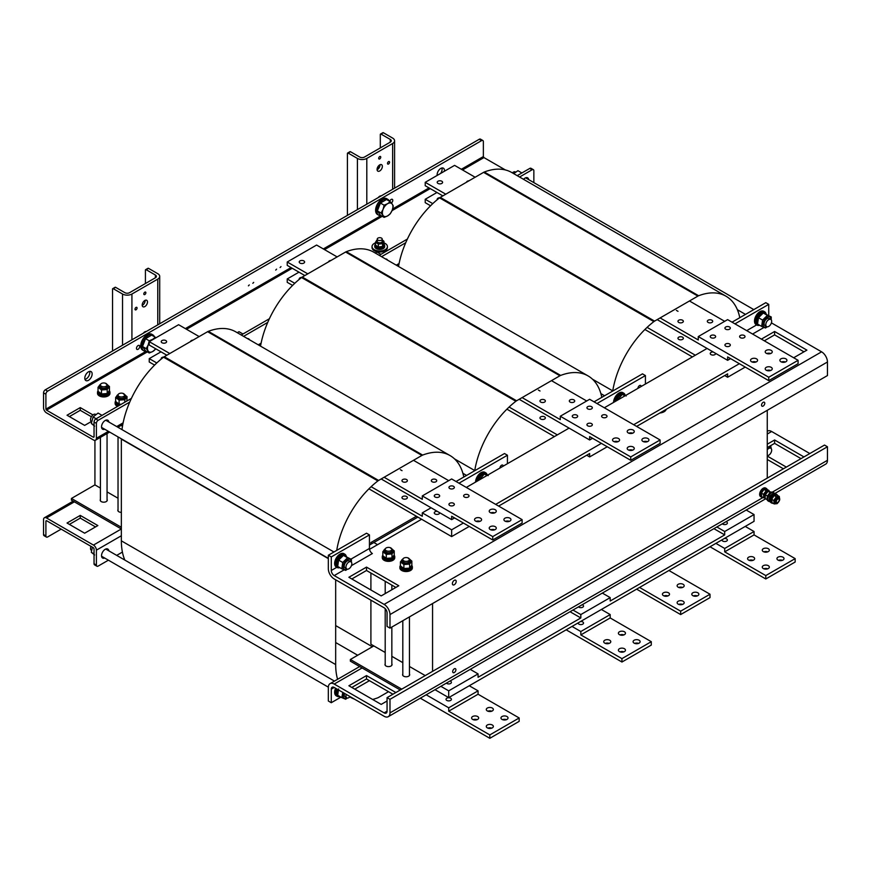 <?xml version="1.0" encoding="UTF-8"?>
<svg xmlns="http://www.w3.org/2000/svg" width="871" height="871" viewBox="0 0 871 871"><rect width="100%" height="100%" fill="white"/><g stroke="black" fill="none" stroke-linecap="round" stroke-linejoin="round"><path stroke-width="1.31" d="M425.222 675.591L409.457 666.489L425.222 675.591M402.816 662.657L391.841 656.32L402.816 662.657M401.738 689.146L350.36 659.489L373.844 645.923L385.2 652.488L370.904 644.235L370.904 600.163M118.031 498.234L107.057 491.897L118.031 498.234M121.352 527.271L71.444 498.452L94.928 484.897L100.415 488.065L94.928 484.897L94.928 440.367M370.904 544.223L370.904 542.524L372.374 543.373M767.264 410.306L767.264 478.114M432.56 603.549L432.56 671.356M377.568 544.68L373.844 542.524L417.884 517.102L369.446 545.072M302.27 277.043A6.228 3.593 120 0 0 301.54 277.533L515.872 401.27A6.228 3.593 -60 0 1 516.601 400.78L302.27 277.043L345.591 252.024L559.922 375.771L516.601 400.78M515.872 401.27A71.476 41.275 120 0 0 474.749 470.558M601.796 397.361A71.476 41.275 120 0 0 588.045 375.891A71.476 41.275 120 0 0 560.652 375.423L346.32 251.675A6.228 3.593 120 0 0 345.591 252.024M559.922 375.771A6.228 3.593 -60 0 1 560.652 375.423M346.32 251.675A71.476 41.275 -60 0 1 373.724 252.155L588.045 375.891M260.538 346.146A71.476 41.275 -60 0 1 301.54 277.533M440.258 197.379A6.228 3.593 120 0 0 439.539 197.859L653.86 321.606A6.228 3.593 -60 0 1 654.589 321.116L440.258 197.379L483.59 172.36L697.911 296.096L654.589 321.116M653.86 321.606A71.476 41.275 120 0 0 612.738 390.883M739.784 317.697A71.476 41.275 120 0 0 726.033 296.227A71.476 41.275 120 0 0 698.64 295.748L484.309 172.012A6.228 3.593 120 0 0 483.59 172.36M697.911 296.096A6.228 3.593 -60 0 1 698.64 295.748M484.309 172.012A71.476 41.275 -60 0 1 511.713 172.491L726.033 296.227M398.526 266.482A71.476 41.275 -60 0 1 439.539 197.859M164.281 356.707A6.228 3.593 120 0 0 163.552 357.197L377.883 480.934A6.228 3.593 -60 0 1 378.602 480.444L164.281 356.707L207.603 331.699L421.934 455.435L378.602 480.444M377.883 480.934A71.476 41.275 120 0 0 336.729 550.396M335.673 579.814L335.673 664.573A71.476 41.275 120 0 0 337.578 679.315M350.48 697.29L349.826 696.909A71.476 41.275 120 0 0 350.48 697.29A71.476 41.275 120 0 0 354.377 699.097M372.614 699.457A71.476 41.275 120 0 0 377.883 697.769A6.228 3.593 -60 0 0 378.602 697.421L388.52 691.694M463.808 477.025A71.476 41.275 120 0 0 450.057 455.566A71.476 41.275 120 0 0 422.653 455.087L208.332 331.35A6.228 3.593 120 0 0 207.603 331.699M421.934 455.435A6.228 3.593 -60 0 1 422.653 455.087M370.904 542.524L416.414 516.253M370.904 589.983L370.904 573.042M208.332 331.35A71.476 41.275 -60 0 1 235.725 331.818L450.057 455.566M124.825 560.075A71.476 41.275 -60 0 1 121.352 540.837L121.352 439.126A71.476 41.275 -60 0 1 121.352 438.832M121.984 429.61A71.476 41.275 -60 0 1 163.552 357.197M662.657 411.373A7.687 4.431 -0 0 0 665.172 409.925M666.217 409.326A7.687 4.431 180 0 1 659.859 412.996M771.662 321.301A4.148 2.395 120 0 0 770.802 319.417A4.148 2.395 120 0 0 766.654 321.813A4.148 2.395 120 0 0 766.654 326.614A4.148 2.395 120 0 0 769.866 325.493A4.148 2.395 120 0 0 771.662 321.301M512.366 172.872A4.148 2.395 -60 0 1 515.382 171.946L515.534 172.033M759.283 325.34A7.687 4.431 -60 0 1 756.964 325.09A7.687 4.431 -60 0 1 756.932 316.282A7.687 4.431 -60 0 1 764.575 311.742A7.687 4.431 -60 0 1 764.64 311.785A7.687 4.431 -60 0 1 766.023 313.669M756.964 325.09L756.082 324.578A7.687 4.431 -60 0 1 756.05 315.77A7.687 4.431 -60 0 1 763.693 311.241A7.687 4.431 -60 0 1 763.769 311.274L764.64 311.785M760.96 312.929L762.441 312.939L762.441 313.549M762.06 313.114L760.579 312.885A6.979 4.028 -60 0 0 756.202 319.036A6.979 4.028 -60 0 0 757.313 324.48L758.26 325.025A6.979 4.028 -60 0 1 757.247 319.232A6.979 4.028 -60 0 1 762.06 313.114L762.06 313.81M760.949 312.656A6.979 4.028 -60 0 1 764.292 312.395L765.228 312.939A6.979 4.028 -60 0 1 766.328 314.246M762.441 312.939A6.979 4.028 -60 0 1 765.228 312.939M759.795 325.34A6.979 4.028 -60 0 1 758.26 325.025M521.881 172.97L517.929 170.683L513.705 173.634M769.115 318.448A4.148 2.395 120 0 0 766.055 319.396A4.148 2.395 120 0 0 764.967 325.634L766.654 326.614M771.096 319.635A5.749 3.321 120 0 0 766.328 317.817A5.749 3.321 120 0 0 763.192 325.798A5.749 3.321 120 0 0 766.992 326.745M767.242 326.799L765.5 328.008L761.635 326.407L762.582 320.093L767.384 315.378L771.238 316.979L771.227 319.799M771.238 316.979L763.279 313.005L758.478 317.719L757.53 324.034L761.635 326.407M762.582 320.093L758.478 317.719M767.384 315.378L763.279 313.005M626.205 395.967L622.351 394.367L617.049 400.42M618.454 399.604L617.55 399.081M624.943 395.859L622.351 394.367M380.954 254.332L377.001 252.046L375.205 253.015M620.032 394.291L621.513 394.302L621.513 394.911M621.143 395.173L621.132 394.476L619.651 394.247A6.979 4.028 -60 0 0 615.024 401.585M620.032 394.019A6.979 4.028 -60 0 1 623.364 393.757L624.3 394.302A6.979 4.028 -60 0 1 625.4 395.597M621.513 394.302A6.979 4.028 -60 0 1 624.3 394.302M616.233 400.889A6.979 4.028 -60 0 1 621.132 394.476M614.523 401.879A7.687 4.431 -60 0 1 618.17 394.835A7.687 4.431 -60 0 1 623.647 393.115A7.687 4.431 -60 0 1 623.723 393.148A7.687 4.431 -60 0 1 625.095 395.031M613.565 402.424A7.687 4.431 -60 0 1 616.875 394.748A7.687 4.431 -60 0 1 622.765 392.603A7.687 4.431 -60 0 1 622.841 392.636L623.723 393.148M408.14 561.011A3.321 1.916 0 0 0 409.457 559.476A3.321 1.916 0 0 0 406.136 557.56A3.321 1.916 0 0 0 402.816 559.476A3.321 1.916 0 0 0 404.656 561.196A3.321 1.916 0 0 0 408.14 561.011M409.359 568.197L410.328 569.155A5.683 3.288 180 0 0 411.831 566.934L411.831 565.987A5.683 3.288 180 0 0 411.711 565.333A6.228 3.593 180 0 1 412.364 566.934A6.228 3.593 180 0 1 408.521 570.255A6.228 3.593 180 0 1 401.738 569.482A6.228 3.593 180 0 1 399.909 566.934A6.228 3.593 180 0 1 400.431 565.497M412.364 566.934L412.364 567.946A6.228 3.593 180 0 1 408.521 571.278A6.228 3.593 180 0 1 401.738 570.494A6.228 3.593 180 0 1 399.909 567.946L399.909 566.934M409.468 568.643A5.683 3.288 180 0 1 403.556 568.905A5.683 3.288 180 0 1 400.453 565.987L400.453 566.934A5.683 3.288 180 0 0 403.861 569.939A5.683 3.288 180 0 0 409.991 569.351L408.913 568.328M410.328 569.155L409.501 568.687M411.831 565.987A5.683 3.288 180 0 1 409.838 568.48M402.816 559.476L402.816 560.978A3.321 1.916 -0 0 0 403.491 562.122A3.321 1.916 -0 0 0 407.203 562.786A3.321 1.916 -0 0 0 409.457 560.968L409.457 559.476M402.914 559.019A4.671 2.7 -0 0 0 402.576 562.71A4.671 2.7 -0 0 0 408.956 563.123A4.671 2.7 -0 0 0 409.37 559.019M408.39 558.42L411.852 561.066L409.61 564.125L403.894 564.539L400.431 561.882L403.099 558.703M400.431 561.882L400.431 565.878L403.894 568.534L409.61 568.132L411.852 565.072L411.852 561.066M409.61 564.125L409.61 568.132M403.894 564.539L403.894 568.534M390.524 550.842A3.321 1.916 0 0 0 391.841 549.307A3.321 1.916 0 0 0 388.52 547.391A3.321 1.916 0 0 0 385.2 549.307A3.321 1.916 0 0 0 387.04 551.016A3.321 1.916 0 0 0 390.524 550.842M391.743 558.028L392.712 558.986A5.683 3.288 180 0 0 394.215 556.765L394.215 555.818A5.683 3.288 180 0 0 394.095 555.165A6.228 3.593 180 0 1 394.748 556.765A6.228 3.593 180 0 1 390.905 560.086A6.228 3.593 180 0 1 384.122 559.302A6.228 3.593 180 0 1 382.293 556.765A6.228 3.593 180 0 1 382.815 555.328M394.748 556.765L394.748 557.778A6.228 3.593 180 0 1 390.905 561.098A6.228 3.593 180 0 1 384.122 560.325A6.228 3.593 180 0 1 382.293 557.778L382.293 556.765M391.852 558.474A5.683 3.288 180 0 1 385.94 558.736A5.683 3.288 180 0 1 382.837 555.818L382.837 556.765A5.683 3.288 180 0 0 386.245 559.77A5.683 3.288 180 0 0 392.375 559.182L391.297 558.159M392.712 558.986L391.885 558.518M394.215 555.818A5.683 3.288 180 0 1 392.222 558.311M385.2 549.307L385.2 550.799A3.321 1.916 -0 0 0 385.875 551.953A3.321 1.916 -0 0 0 389.587 552.617A3.321 1.916 -0 0 0 391.841 550.788L391.841 549.307M385.298 548.85A4.671 2.7 -0 0 0 384.96 552.541A4.671 2.7 -0 0 0 391.34 552.954A4.671 2.7 -0 0 0 391.754 548.85M390.774 548.251L394.236 550.897L391.994 553.956L386.278 554.37L382.815 551.713L385.483 548.534M382.815 551.713L382.815 555.709L386.278 558.365L391.994 557.952L394.236 554.892L394.236 550.897M391.994 553.956L391.994 557.952M386.278 554.37L386.278 558.365M123.344 396.588A3.321 1.916 0 0 0 124.673 395.053A3.321 1.916 0 0 0 121.352 393.137A3.321 1.916 0 0 0 118.031 395.053A3.321 1.916 0 0 0 119.871 396.773A3.321 1.916 0 0 0 123.344 396.588M118.674 405.755A6.228 3.593 180 0 1 116.954 405.059A6.228 3.593 180 0 1 115.124 402.511A6.228 3.593 180 0 1 115.647 401.074M117.574 406.387A6.228 3.593 180 0 1 116.954 406.071A6.228 3.593 180 0 1 115.124 403.534L115.124 402.511M119.077 405.527A5.683 3.288 180 0 1 115.669 402.511L115.669 401.564A5.683 3.288 180 0 1 115.669 401.487M120.34 404.797A5.683 3.288 180 0 1 115.669 401.564M118.031 396.545A3.321 1.916 -0 0 0 118.706 397.699A3.321 1.916 -0 0 0 122.408 398.363A3.321 1.916 -0 0 0 124.673 396.545M118.129 394.596A4.671 2.7 -0 0 0 117.792 398.297A4.671 2.7 -0 0 0 124.161 398.7A4.671 2.7 -0 0 0 124.575 394.596M123.595 393.997L127.068 396.653L124.814 399.713L119.109 400.116L115.647 397.459L118.314 394.28M115.647 397.459L115.647 401.466L119.109 404.111L121.2 404.296M126.861 401.03L127.068 396.653M124.814 399.713L124.814 402.206M119.109 400.116L119.109 404.111M105.729 386.419A3.321 1.916 0 0 0 107.057 384.884A3.321 1.916 0 0 0 103.736 382.968A3.321 1.916 0 0 0 100.415 384.884A3.321 1.916 0 0 0 102.255 386.604A3.321 1.916 0 0 0 105.729 386.419M106.959 393.605L107.917 394.574A5.683 3.288 180 0 0 109.43 392.342L109.43 391.395A5.683 3.288 180 0 0 109.311 390.741A6.228 3.593 180 0 1 109.964 392.342A6.228 3.593 180 0 1 106.12 395.663A6.228 3.593 180 0 1 99.338 394.89A6.228 3.593 180 0 1 97.508 392.342A6.228 3.593 180 0 1 98.031 390.905M109.964 392.342L109.964 393.365A6.228 3.593 180 0 1 106.12 396.686A6.228 3.593 180 0 1 99.338 395.902A6.228 3.593 180 0 1 97.508 393.365L97.508 392.342M107.917 394.574L107.1 394.095A5.683 3.288 180 0 1 101.145 394.323A5.683 3.288 180 0 1 98.053 391.395L98.053 392.342A5.683 3.288 180 0 0 101.45 395.347A5.683 3.288 180 0 0 107.59 394.759L106.512 393.736M98.053 391.395A5.683 3.288 180 0 1 98.053 391.319L101.493 393.942L107.198 393.54L109.452 390.48L109.452 386.484L107.198 389.533L101.493 389.947L98.031 387.29L100.698 384.111M109.43 391.395A5.683 3.288 180 0 1 107.438 393.888M100.415 384.884L100.415 386.386A3.321 1.916 -0 0 0 101.09 387.53A3.321 1.916 -0 0 0 104.792 388.194A3.321 1.916 -0 0 0 107.057 386.376L107.057 384.884M100.513 384.427A4.671 2.7 -0 0 0 100.176 388.118A4.671 2.7 -0 0 0 106.556 388.531A4.671 2.7 -0 0 0 106.959 384.427M105.979 383.828L109.452 386.484M107.198 389.533L107.198 393.54M101.493 389.947L101.493 393.942M98.031 387.29L98.031 391.286M378.406 237.892A2.493 1.437 0 0 0 377.23 239.111A2.493 1.437 0 0 0 379.712 240.548A2.493 1.437 0 0 0 382.206 239.111A2.493 1.437 0 0 0 380.932 237.848A2.493 1.437 0 0 0 378.406 237.892M375.488 242.867A7.687 4.431 -0 0 0 372.842 244.588A7.687 4.431 -0 0 0 372.037 246.569A7.687 4.431 -0 0 0 379.712 251A7.687 4.431 -0 0 0 387.399 246.569A7.687 4.431 -0 0 0 383.948 242.867M387.399 246.569L387.399 247.582A7.687 4.431 180 0 1 379.712 252.024A7.687 4.431 180 0 1 372.037 247.582L372.037 246.569M383.915 244.174A4.986 2.874 180 0 1 384.699 245.72A4.986 2.874 180 0 1 381.629 248.377A4.986 2.874 180 0 1 376.196 247.756A4.986 2.874 180 0 1 374.737 245.72A4.986 2.874 180 0 1 375.488 244.196M384.699 245.72L384.699 246.569A4.986 2.874 180 0 1 381.629 249.226A4.986 2.874 180 0 1 376.196 248.605A4.986 2.874 180 0 1 374.737 246.569L374.737 245.72M375.379 245.361A4.377 2.526 180 0 0 375.336 245.72A4.377 2.526 180 0 0 377.96 248.039A4.377 2.526 180 0 0 382.685 247.582L381.738 246.733M384.057 245.361A4.377 2.526 180 0 1 384.1 245.72A4.377 2.526 180 0 1 382.935 247.44M382.293 247.048A4.377 2.526 180 0 1 377.731 247.266A4.377 2.526 180 0 1 375.336 245.012A4.377 2.526 180 0 1 375.488 244.348M383.893 244.239A4.377 2.526 180 0 1 384.1 245.012A4.377 2.526 180 0 1 382.576 246.929M377.23 241.332A2.493 1.437 -0 0 0 379.712 242.791A2.493 1.437 -0 0 0 382.206 241.332M377.23 239.971A3.451 1.992 -0 0 0 376.337 241.735A3.451 1.992 -0 0 0 381.313 243.107A3.451 1.992 -0 0 0 382.206 239.971M382.206 239.863L383.948 241.267L382.565 243.63L378.341 244.12L375.488 242.247L377.23 239.765M375.488 242.247L375.488 245.089L378.341 246.961L382.565 246.471L383.948 244.109L383.948 241.267M378.341 244.12L378.341 246.961M382.565 243.63L382.565 246.471M779.186 499.78A2.493 1.437 120 0 0 779.197 499.584A2.493 1.437 120 0 0 778.837 498.56A2.493 1.437 120 0 0 778.685 498.441A2.493 1.437 120 0 0 776.192 499.878A2.493 1.437 120 0 0 776.192 502.752A2.493 1.437 120 0 0 777.433 502.632A2.493 1.437 120 0 0 777.596 502.523M778.903 499.105A2.047 1.176 -60 0 1 779.197 499.943A2.047 1.176 -60 0 1 777.749 502.447A2.047 1.176 -60 0 1 776.453 500.792A2.047 1.176 -60 0 1 778.903 499.105M762.724 497.287A4.986 2.874 -60 0 1 761.396 497.091A4.986 2.874 -60 0 1 761.396 491.342A4.986 2.874 -60 0 1 766.382 488.457A4.986 2.874 -60 0 1 766.676 488.685A4.986 2.874 -60 0 1 767.209 489.524M761.396 497.091L760.666 496.666A4.986 2.874 -60 0 1 760.666 490.917A4.986 2.874 -60 0 1 765.642 488.043L766.382 488.457M769.387 498.19A2.7 1.557 -60 0 1 771.325 494.826M774.624 493.813A4.986 2.874 120 0 0 774.471 493.465A4.986 2.874 120 0 0 773.786 492.736L773.045 492.311A4.986 2.874 120 0 0 768.07 495.196A4.986 2.874 120 0 0 768.07 500.945L768.799 501.369A4.986 2.874 120 0 0 770.149 501.565M773.786 492.736A4.986 2.874 120 0 0 768.799 495.61A4.986 2.874 120 0 0 768.799 501.369M773.013 503.264A4.986 2.874 -60 0 1 771.728 503.057A4.986 2.874 -60 0 1 771.728 497.297A4.986 2.874 -60 0 1 776.703 494.423A4.986 2.874 -60 0 1 777.052 494.695A4.986 2.874 -60 0 1 777.531 495.436M771.728 503.057L770.987 502.632A4.986 2.874 -60 0 1 770.987 496.884A4.986 2.874 -60 0 1 775.974 493.999L776.703 494.423M767.024 492.333A2.493 1.437 120 0 0 765.065 495.686M768.603 491.375A3.571 2.058 120 0 0 765.032 493.443A3.571 2.058 120 0 0 765.032 497.559M765.086 497.983L763.78 497.896L763.508 494.358L766.142 490.7L769.06 490.58L769.289 491.44M769.06 490.58L766.926 489.35L764.009 489.469L761.374 493.117L761.646 496.666L763.78 497.896M766.142 490.7L764.009 489.469M763.508 494.358L761.374 493.117M771.532 492.159L768.135 491.386L765.293 494.772L765.184 498.55L767.166 499.704M767.493 496.394L767.787 495.719M768.135 491.386L770.269 492.616M765.293 494.772L767.427 496.002M778.532 498.375A2.493 1.437 120 0 0 775.909 499.714A2.493 1.437 120 0 0 776.061 502.665M779.153 497.504A3.571 2.058 120 0 0 774.82 500.683A3.571 2.058 120 0 0 777.487 503.133A3.571 2.058 120 0 0 779.153 497.504M779.73 499.889L777.182 503.634L774.199 503.95L773.775 500.52L776.322 496.764L779.295 496.459L779.73 499.889M779.295 496.459L777.161 495.229L774.188 495.534L771.641 499.279L772.065 502.719L774.199 503.95M776.322 496.764L774.188 495.534M773.775 500.52L771.641 499.279M770.889 496.013L771.76 495.762M771.51 496.089L770.334 496.056A4.377 2.526 -60 0 0 770.106 501.424M771.662 495.675A4.377 2.526 -60 0 1 773.285 494.369M769.964 500.128A4.377 2.526 -60 0 1 771.401 495.991M770.563 495.708A4.377 2.526 -60 0 1 774.482 493.835M383.382 132.74A1.034 0.599 -120 0 0 382.87 132.697L380.518 134.047A1.034 0.599 60 0 1 381.041 134.101L390.284 139.436A3.321 1.916 180 0 1 391.264 140.797A3.321 1.916 180 0 1 390.284 142.147L364.448 157.063A3.321 1.916 -0 0 1 359.756 157.063L350.501 151.728A1.034 0.599 -120 0 0 349.99 151.674L347.638 153.035A1.034 0.599 60 0 1 348.16 153.089L357.404 158.424A6.641 3.832 -0 0 0 366.8 158.424L392.636 143.508A6.641 3.832 -0 0 0 394.585 140.797A6.641 3.832 -0 0 0 392.636 138.086L383.382 132.74L381.041 134.101M380.3 147.918L380.3 134.526A1.034 0.599 60 0 1 380.518 134.047M347.42 215.377L347.42 153.514A1.034 0.599 60 0 1 347.638 153.035M378.297 197.554A3.528 2.036 -60 0 1 381.128 195.921M377.089 169.758A3.734 2.156 120 0 0 377.372 169.616A3.734 2.156 120 0 0 379.996 164.717M379.712 170.966A3.734 2.156 -60 0 1 377.851 171.151A3.734 2.156 -60 0 1 377.851 166.84A3.734 2.156 -60 0 1 381.585 164.684A3.734 2.156 -60 0 1 382.162 167.678A3.734 2.156 -60 0 1 379.712 170.966M379.712 158.936A1.448 0.838 -60 0 1 378.994 159.001A1.448 0.838 -60 0 1 378.994 157.324A1.448 0.838 -60 0 1 380.442 156.486A1.448 0.838 -60 0 1 380.671 157.651A1.448 0.838 -60 0 1 379.712 158.936M388.52 164.02A1.448 0.838 -60 0 1 387.802 164.086A1.448 0.838 -60 0 1 387.802 162.409A1.448 0.838 -60 0 1 389.25 161.571A1.448 0.838 -60 0 1 389.479 162.735A1.448 0.838 -60 0 1 388.52 164.02M377.208 168.419L379.527 167.08M115.625 287.332A1.034 0.599 -120 0 0 115.114 287.278L112.762 288.639A1.034 0.599 60 0 1 113.274 288.693L122.528 294.028A6.641 3.832 -0 0 0 131.924 294.028L157.76 279.112A6.641 3.832 0 0 0 159.709 276.401A6.641 3.832 0 0 0 157.76 273.69L148.506 268.344A1.034 0.599 -120 0 0 147.994 268.301L145.642 269.651A1.034 0.599 60 0 1 146.165 269.705L155.408 275.04A3.321 1.916 180 0 1 156.388 276.401A3.321 1.916 180 0 1 155.408 277.762L129.572 292.678A3.321 1.916 -0 0 1 124.88 292.678L115.625 287.332L113.274 288.693M145.642 269.651A1.034 0.599 60 0 0 145.424 270.13L145.424 283.521M112.544 350.98L112.544 289.118A1.034 0.599 60 0 1 112.762 288.639M143.421 333.158A3.528 2.036 -60 0 1 146.252 331.524M142.213 305.362A3.734 2.156 120 0 0 145.119 300.332M144.836 300.473A3.734 2.156 -60 0 1 146.709 300.288A3.734 2.156 -60 0 1 146.709 304.6A3.734 2.156 -60 0 1 142.975 306.755A3.734 2.156 -60 0 1 142.398 303.761A3.734 2.156 -60 0 1 144.836 300.473M144.836 292.166A1.448 0.838 -60 0 1 145.566 292.09A1.448 0.838 -60 0 1 145.566 293.767A1.448 0.838 -60 0 1 144.118 294.605A1.448 0.838 -60 0 1 143.889 293.44A1.448 0.838 -60 0 1 144.836 292.166M136.028 307.419A1.448 0.838 -60 0 1 136.758 307.343A1.448 0.838 -60 0 1 136.758 309.031A1.448 0.838 -60 0 1 135.31 309.869A1.448 0.838 -60 0 1 135.081 308.704A1.448 0.838 -60 0 1 136.028 307.419M409.457 674.056A3.528 2.036 180 0 1 409.675 674.742A3.528 2.036 180 0 1 406.136 676.778A3.528 2.036 180 0 1 402.609 674.742A3.528 2.036 180 0 1 402.816 674.056M391.841 663.887A3.528 2.036 180 0 1 392.059 664.573A3.528 2.036 180 0 1 388.52 666.609A3.528 2.036 180 0 1 384.993 664.573A3.528 2.036 180 0 1 385.2 663.887M400.268 689.995L350.36 661.176L350.36 659.489M767.264 459.474L783.41 468.794M452.68 671.606A2.286 1.317 -60 0 1 453.671 669.309A2.286 1.317 -60 0 1 455.435 668.699A2.286 1.317 -60 0 1 455.435 671.334A2.286 1.317 -60 0 1 453.149 672.652A2.286 1.317 -60 0 1 452.68 671.606M767.264 444.21L774.602 439.975L774.602 443.372L767.264 447.607M786.35 467.096L767.264 456.077M801.026 458.625L774.602 443.372M774.602 439.975L803.966 456.927M387.062 701.013L381.182 704.41L348.89 685.76L366.506 675.591L395.87 692.543M392.93 694.231L366.506 678.977L351.83 687.459M366.506 675.591L366.506 678.977M331.274 702.712L331.274 689.146A4.148 2.395 60 0 1 332.134 687.252A4.148 2.395 60 0 1 334.214 687.459L384.122 716.267A8.307 4.791 -120 0 0 388.27 716.681A8.307 4.791 -120 0 0 389.99 712.881L389.99 699.315L827.45 446.758L824.51 445.059L387.062 697.627L387.062 711.182A4.148 2.395 60 0 1 386.201 713.088A4.148 2.395 60 0 1 384.122 712.881L334.214 684.062A8.307 4.791 -120 0 0 330.055 683.648A8.307 4.791 -120 0 0 328.334 687.459L328.334 701.013L331.274 702.712L340.942 697.127M767.264 431.232L767.514 431.091A8.307 4.791 60 0 1 771.662 431.504L809.834 453.541M354.758 689.146L369.446 680.676M827.45 446.758L827.45 460.313A8.307 4.791 60 0 1 825.73 464.123L774.569 493.661M387.062 697.627L389.99 699.315M121.352 512.355A3.528 2.036 180 0 1 118.859 511.767A3.528 2.036 180 0 1 117.825 510.319A3.528 2.036 180 0 1 118.031 509.633M107.057 499.464A3.528 2.036 180 0 1 107.264 500.15A3.528 2.036 180 0 1 105.086 502.034A3.528 2.036 180 0 1 101.243 501.587A3.528 2.036 180 0 1 100.209 500.15A3.528 2.036 180 0 1 100.415 499.464M74.373 501.848L46.49 517.951L93.458 545.072L121.352 528.969L71.444 500.15L71.444 498.452M121.102 425.418L122.484 426.213M93.458 545.072A4.148 2.395 60 0 1 96.398 550.156L96.398 565.072L94.046 563.711A2.493 1.437 120 0 0 94.569 564.854L96.91 566.215A2.493 1.437 -60 0 1 96.398 565.072M108.396 560.184L98.162 566.085A2.493 1.437 -60 0 1 96.91 566.215M122.408 552.083L116.692 555.382M104.683 558.039A5.193 2.994 -60 0 1 102.615 558.039A5.193 2.994 -60 0 1 101.537 555.665A5.193 2.994 -60 0 1 103.801 550.439A5.193 2.994 -60 0 1 107.797 549.046A5.193 2.994 -60 0 1 108.842 550.853M94.046 563.711L94.046 548.795L93.458 547.783L46.49 520.662L45.902 521L45.902 535.915L43.55 534.565A2.493 1.437 120 0 0 44.062 535.698L46.413 537.059A2.493 1.437 -60 0 1 45.902 535.915M101.722 556.874A5.193 2.994 120 0 0 102.343 556.689M106.491 549.492A5.193 2.994 120 0 0 106.349 548.861M84.65 533.204L67.034 523.036L80.252 515.403L97.868 525.572L84.65 533.204M95.516 526.933L80.252 518.114L69.386 524.386L80.252 518.114L80.252 515.403M61.166 529.133L47.665 536.939A2.493 1.437 -60 0 1 46.413 537.059M46.49 517.951A4.148 2.395 -120 0 0 44.41 517.744A4.148 2.395 -120 0 0 43.55 519.639L43.55 534.565M479.246 139.273L481.598 140.623A2.493 1.437 -60 0 1 482.839 140.503L480.487 139.142A2.493 1.437 120 0 0 479.246 139.273L45.314 389.805A2.493 1.437 120 0 0 43.55 392.854L43.55 407.77A4.148 2.395 60 0 0 46.49 412.854L93.458 439.975A4.148 2.395 -120 0 0 95.538 440.182A4.148 2.395 -120 0 0 96.398 438.276L96.398 423.36A2.493 1.437 -60 0 1 98.162 420.312L129.746 402.075M243.575 336.358L267.735 322.412M247.527 338.634A5.193 2.994 -60 0 1 248.725 338.863A5.193 2.994 -60 0 1 249.531 339.788M104.683 429.218A5.193 2.994 -60 0 1 102.615 429.218A5.193 2.994 -60 0 1 102.615 423.219A5.193 2.994 -60 0 1 107.797 420.225A5.193 2.994 -60 0 1 108.842 422.021M533.858 182.616L533.858 170.803A2.493 1.437 -60 0 0 533.335 169.66L530.994 168.299A2.493 1.437 120 0 0 529.742 168.43L532.094 169.78A2.493 1.437 -60 0 1 533.335 169.66M519.562 177.02L532.094 169.78M523.547 179.317A5.193 2.994 -60 0 1 527.641 177.826A5.193 2.994 -60 0 1 528.675 179.633M241.234 334.997L269.389 318.742M98.162 420.312L95.81 418.951L131.401 398.406M517.211 175.659L529.742 168.43M526.334 178.272A5.193 2.994 120 0 0 526.182 177.64M147.362 351.895L46.49 410.143L93.458 437.264L94.046 436.926L94.046 422.01L96.398 423.36M95.81 418.951A2.493 1.437 120 0 0 94.046 422.01M106.491 420.671A5.193 2.994 120 0 0 106.349 420.029M101.722 428.053A5.193 2.994 120 0 0 102.343 427.857M492.235 169.736L493.03 169.605M91.39 416.741L80.252 410.306L69.386 416.578M91.368 421.52L84.65 425.396L67.034 415.227L80.252 407.595L92.925 414.912M80.252 407.595L80.252 410.306M276.586 269.15L275.715 270.086L276.586 269.15M253.69 282.378L252.819 283.304L253.69 282.378M280.995 266.613L280.114 267.539L280.995 266.613M249.291 284.915L248.409 285.84L249.291 284.915M482.839 140.503A2.493 1.437 -60 0 1 483.361 141.646L483.361 156.562L461.336 169.279M505.354 169.932L483.938 157.575L483.361 156.562M481.598 140.623L47.665 391.155L45.314 389.805M43.55 392.854L45.902 394.204A2.493 1.437 -60 0 1 47.665 391.155M45.902 394.204L45.902 409.12L46.49 410.143M437.166 175.43A5.193 2.994 -60 0 1 439.115 169.856A5.193 2.994 -60 0 1 443.383 168.168A5.193 2.994 -60 0 1 444.45 170.542A5.193 2.994 -60 0 1 444.406 171.249M92.141 373.953A5.193 2.994 -60 0 1 89.876 379.179A5.193 2.994 -60 0 1 85.87 380.562A5.193 2.994 -60 0 1 85.87 374.574A5.193 2.994 -60 0 1 91.063 371.579A5.193 2.994 -60 0 1 92.141 373.953M389.707 201.353A2.286 1.317 -60 0 1 392.309 199.328A2.286 1.317 -60 0 1 392.777 200.374A2.286 1.317 -60 0 1 391.406 203.019M139.698 346.495A2.286 1.317 -60 0 1 138.707 348.792A2.286 1.317 -60 0 1 136.943 349.402A2.286 1.317 -60 0 1 136.943 346.767A2.286 1.317 -60 0 1 139.229 345.449A2.286 1.317 -60 0 1 139.698 346.495M381.574 256.684L405.723 242.737M385.515 258.959A5.193 2.994 -60 0 1 386.713 259.199A5.193 2.994 -60 0 1 387.519 260.124M379.223 255.334L407.378 239.079M440.639 173.427A5.193 2.994 120 0 0 442.109 169.192A5.193 2.994 120 0 0 441.924 167.972M84.977 379.397A5.193 2.994 120 0 0 89.789 372.592A5.193 2.994 120 0 0 89.615 371.384M637.931 388.357A2.286 1.317 -60 0 1 638.933 386.06A2.286 1.317 -60 0 1 640.686 385.45A2.286 1.317 -60 0 1 641.165 386.495M499.943 468.032A2.286 1.317 -60 0 1 500.945 465.735A2.286 1.317 -60 0 1 502.698 465.114A2.286 1.317 -60 0 1 503.177 466.159M456.197 581.425A2.7 1.557 -60 0 1 455.021 584.147A2.7 1.557 -60 0 1 452.942 584.866A2.7 1.557 -60 0 1 452.942 581.752A2.7 1.557 -60 0 1 455.642 580.195A2.7 1.557 -60 0 1 456.197 581.425M764.771 403.273A2.286 1.317 -60 0 1 763.769 405.57A2.286 1.317 -60 0 1 762.016 406.191A2.286 1.317 -60 0 1 762.016 403.545A2.286 1.317 -60 0 1 764.292 402.228A2.286 1.317 -60 0 1 764.771 403.273M348.89 577.277L366.506 567.108L398.798 585.748L381.182 595.916L348.89 577.277M395.87 587.446L366.506 570.494L351.83 578.965M366.506 570.494L366.506 567.108M761.396 339.113L774.602 331.492L806.894 350.131L793.688 357.763M803.966 351.83L774.602 334.878L764.324 340.811M774.602 334.878L774.602 331.492M507.434 463.71L507.434 455.228L504.494 453.53L456.056 481.5M645.422 384.035L645.422 375.564L642.482 373.866L594.044 401.836M351.427 565.638L372.374 553.542A4.148 2.395 60 0 1 369.446 548.458L369.446 534.903L366.506 533.204L328.334 555.241L328.334 568.796A8.307 4.791 -120 0 0 334.214 578.965L384.122 607.784A4.148 2.395 -120 0 1 387.062 612.868L387.062 626.434L389.99 628.122L389.99 614.567A8.307 4.791 -120 0 0 384.122 604.398L334.214 575.579A4.148 2.395 -120 0 1 331.274 570.494L336.805 567.304M369.522 549.318L421.608 519.247M734.972 323.86L768.734 304.371L765.794 302.673L732.032 322.172M771.412 322.858A4.148 2.395 -120 0 0 771.662 323.01L821.582 351.83A8.307 4.791 60 0 1 827.45 361.998L827.45 375.564L389.99 628.122M369.446 534.903L331.274 556.928L328.334 555.241M645.422 375.564L596.973 403.534M507.434 455.228L458.984 483.198M331.274 556.928L331.274 570.494M768.734 304.371L768.734 315.531M488.217 475.642L484.363 474.031L479.061 480.084M480.465 479.268L479.562 478.745M486.943 475.533L484.363 474.031M242.965 333.996L239.013 331.709L237.217 332.678M482.044 473.966L483.525 473.976L483.525 474.575M483.144 474.847L483.144 474.151L481.663 473.911A6.979 4.028 -60 0 0 477.036 481.249M482.033 473.693A6.979 4.028 -60 0 1 485.376 473.432L486.312 473.966A6.979 4.028 -60 0 1 487.412 475.261M483.525 473.976A6.979 4.028 -60 0 1 486.312 473.966M478.244 480.552A6.979 4.028 -60 0 1 483.144 474.151M476.524 481.543A7.687 4.431 -60 0 1 480.182 474.499A7.687 4.431 -60 0 1 485.659 472.779A7.687 4.431 -60 0 1 485.724 472.822A7.687 4.431 -60 0 1 487.107 474.706M475.577 482.099A7.687 4.431 -60 0 1 478.887 474.412A7.687 4.431 -60 0 1 484.777 472.267A7.687 4.431 -60 0 1 484.853 472.311L485.724 472.822M350.969 561.817A4.148 2.395 120 0 0 346.81 564.212A4.148 2.395 120 0 0 346.81 569.003A4.148 2.395 120 0 0 350.022 567.881A4.148 2.395 120 0 0 351.83 563.689A4.148 2.395 120 0 0 350.969 561.817L349.249 560.826A4.148 2.395 120 0 0 346.212 561.784A4.148 2.395 120 0 0 345.123 568.034M351.253 562.035A5.749 3.321 120 0 0 346.484 560.205A5.749 3.321 120 0 0 343.348 568.197A5.749 3.321 120 0 0 347.148 569.144M347.398 569.188L345.656 570.396L341.802 568.796L342.739 562.481L347.54 557.767L351.394 559.378L351.394 562.187M351.394 559.378L343.435 555.404L338.634 560.107L337.687 566.422L341.802 568.796M342.739 562.481L338.634 560.107M347.54 557.767L343.435 555.404M102.038 415.358L98.085 413.072L93.077 416.98L91.324 423.502L94.591 426.126M93.077 416.98L96.158 418.755M91.324 423.502L94.046 425.07M341.116 555.328L342.597 555.339L342.597 555.938M342.216 555.513L340.735 555.273A6.979 4.028 -60 0 0 336.358 561.425A6.979 4.028 -60 0 0 337.48 566.869L338.416 567.413A6.979 4.028 -60 0 1 337.404 561.621A6.979 4.028 -60 0 1 342.216 555.513L342.227 556.21M341.116 555.056A6.979 4.028 -60 0 1 344.448 554.794L345.384 555.339A6.979 4.028 -60 0 1 346.495 556.634M342.597 555.339A6.979 4.028 -60 0 1 345.384 555.339M339.951 567.729A6.979 4.028 -60 0 1 338.416 567.413M339.44 567.729A7.687 4.431 -60 0 1 337.121 567.489A7.687 4.431 -60 0 1 337.088 558.67A7.687 4.431 -60 0 1 344.731 554.141A7.687 4.431 -60 0 1 344.807 554.185A7.687 4.431 -60 0 1 346.179 556.068M337.121 567.489L336.239 566.977A7.687 4.431 -60 0 1 336.206 558.169A7.687 4.431 -60 0 1 343.849 553.629A7.687 4.431 -60 0 1 343.925 553.673L344.807 554.185M91.488 421.597L91.39 421.531A4.148 2.395 -60 0 1 91.39 416.741A4.148 2.395 -60 0 1 95.538 414.346L95.69 414.433M344.513 693.403A4.148 2.395 120 0 0 346.146 697.018M343.675 692.913A5.749 3.321 120 0 0 347.148 697.965M347.398 698.019L345.656 699.228L341.802 697.627L342.793 692.412M338.634 688.939L337.687 695.254L341.802 697.627M92.391 547.162L91.324 552.323L94.591 554.947M91.324 552.323L94.046 553.891M339.951 696.56A6.979 4.028 -60 0 1 338.416 696.245L337.48 695.7A6.979 4.028 -60 0 1 336.816 688.961M338.416 696.245A6.979 4.028 -60 0 1 337.763 689.505M339.44 696.56A7.687 4.431 -60 0 1 337.197 696.354A7.687 4.431 -60 0 1 337.121 696.31A7.687 4.431 -60 0 1 336.456 688.754M336.315 695.842A7.687 4.431 -60 0 1 336.239 695.798A7.687 4.431 -60 0 1 335.575 688.242M346.212 694.383A4.148 2.395 120 0 0 345.95 695.951A4.148 2.395 120 0 0 346.81 697.834A4.148 2.395 120 0 0 350.098 696.626M91.488 550.418L91.39 550.363A4.148 2.395 -60 0 1 90.53 548.48A4.148 2.395 -60 0 1 90.987 546.357M769.768 448.075A4.148 2.395 120 0 0 768.178 447.073M771.096 448.467A5.749 3.321 120 0 0 770.868 447.095A5.749 3.321 120 0 0 770.073 445.985M770.693 445.625L771.227 448.619M767.264 455.62A4.148 2.395 120 0 0 771.064 452.561A4.148 2.395 120 0 0 770.802 448.249A4.148 2.395 120 0 0 767.264 449.752M586.706 400.987L551.474 380.649M337.142 256.912L316.598 245.045L287.234 261.997L307.79 273.853M522.11 397.601L560.282 419.637L560.282 416.24L630.746 456.927L660.098 439.975L589.634 399.288L560.282 416.24M570.113 402.086A2.7 1.557 180 0 1 569.318 400.987A2.7 1.557 180 0 1 572.018 399.43A2.7 1.557 180 0 1 574.718 400.987A2.7 1.557 180 0 1 573.053 402.424A2.7 1.557 180 0 1 570.113 402.086M540.749 402.086A2.7 1.557 180 0 1 539.966 400.987A2.7 1.557 180 0 1 542.666 399.43A2.7 1.557 180 0 1 545.366 400.987A2.7 1.557 180 0 1 543.7 402.424A2.7 1.557 180 0 1 540.749 402.086M328.585 261.844A2.7 1.557 180 0 1 331.024 260.44M300.005 263.096A2.7 1.557 180 0 1 299.21 261.997A2.7 1.557 180 0 1 301.91 260.44A2.7 1.557 180 0 1 304.61 261.997A2.7 1.557 180 0 1 302.945 263.434A2.7 1.557 180 0 1 300.005 263.096M592.574 438.276L589.634 439.975L589.634 436.589L630.746 460.313L660.098 443.361L660.098 439.975M589.634 439.975L519.17 399.288M304.85 275.552L287.234 265.383L287.234 261.997M632.694 433.192A3.528 2.036 -0 0 0 628.786 433.192M647.382 441.673A3.528 2.036 -0 0 0 643.462 441.673M632.694 450.144A3.528 2.036 -0 0 0 628.786 450.144M618.018 441.673A3.528 2.036 -0 0 0 614.099 441.673M602.405 417.34A2.7 1.557 180 0 1 601.621 416.24A2.7 1.557 180 0 1 604.322 414.683A2.7 1.557 180 0 1 607.022 416.24A2.7 1.557 180 0 1 605.345 417.688A2.7 1.557 180 0 1 602.405 417.34M587.729 408.869A2.7 1.557 180 0 1 586.934 407.77A2.7 1.557 180 0 1 588.6 406.332A2.7 1.557 180 0 1 591.551 406.67A2.7 1.557 180 0 1 592.334 407.77A2.7 1.557 180 0 1 590.669 409.207A2.7 1.557 180 0 1 587.729 408.869M573.053 417.34A2.7 1.557 180 0 1 572.258 416.24A2.7 1.557 180 0 1 574.958 414.683A2.7 1.557 180 0 1 577.658 416.24A2.7 1.557 180 0 1 575.992 417.688A2.7 1.557 180 0 1 573.053 417.34M587.729 425.821A2.7 1.557 180 0 1 586.934 424.721A2.7 1.557 180 0 1 588.6 423.284A2.7 1.557 180 0 1 591.551 423.622A2.7 1.557 180 0 1 592.334 424.721A2.7 1.557 180 0 1 590.669 426.159A2.7 1.557 180 0 1 587.729 425.821M613.565 441.412A3.528 2.036 180 0 1 612.531 439.975A3.528 2.036 180 0 1 614.708 438.091A3.528 2.036 180 0 1 618.552 438.538A3.528 2.036 180 0 1 619.586 439.975A3.528 2.036 180 0 1 617.408 441.858A3.528 2.036 180 0 1 613.565 441.412M628.241 449.893A3.528 2.036 180 0 1 627.207 448.445A3.528 2.036 180 0 1 629.395 446.562A3.528 2.036 180 0 1 633.239 447.008A3.528 2.036 180 0 1 634.273 448.445A3.528 2.036 180 0 1 632.096 450.329A3.528 2.036 180 0 1 628.241 449.893M642.929 441.412A3.528 2.036 180 0 1 641.894 439.975A3.528 2.036 180 0 1 644.072 438.091A3.528 2.036 180 0 1 647.915 438.538A3.528 2.036 180 0 1 648.949 439.975A3.528 2.036 180 0 1 646.772 441.858A3.528 2.036 180 0 1 642.929 441.412M628.241 432.941A3.528 2.036 180 0 1 627.207 431.493A3.528 2.036 180 0 1 629.395 429.621A3.528 2.036 180 0 1 633.239 430.056A3.528 2.036 180 0 1 634.273 431.493A3.528 2.036 180 0 1 632.096 433.377A3.528 2.036 180 0 1 628.241 432.941M630.746 456.927L630.746 460.313M798.086 360.311L727.623 319.624L698.27 336.576L768.734 377.252L798.086 360.311L798.086 363.697L768.734 380.649L727.623 356.914L727.623 360.311L657.17 319.624M770.693 353.528A3.528 2.036 -0 0 0 766.774 353.528M785.37 361.998A3.528 2.036 -0 0 0 781.45 361.998M770.693 370.48A3.528 2.036 -0 0 0 766.774 370.48M756.006 361.998A3.528 2.036 -0 0 0 752.098 361.998M740.394 337.676A2.7 1.557 180 0 1 739.61 336.576A2.7 1.557 180 0 1 742.31 335.019A2.7 1.557 180 0 1 745.01 336.576A2.7 1.557 180 0 1 743.344 338.013A2.7 1.557 180 0 1 740.394 337.676M725.717 329.205A2.7 1.557 180 0 1 724.933 328.095A2.7 1.557 180 0 1 726.599 326.658A2.7 1.557 180 0 1 729.539 326.995A2.7 1.557 180 0 1 730.323 328.095A2.7 1.557 180 0 1 728.657 329.543A2.7 1.557 180 0 1 725.717 329.205M711.041 337.676A2.7 1.557 180 0 1 710.246 336.576A2.7 1.557 180 0 1 712.946 335.019A2.7 1.557 180 0 1 715.646 336.576A2.7 1.557 180 0 1 713.98 338.013A2.7 1.557 180 0 1 711.041 337.676M725.717 346.157A2.7 1.557 180 0 1 724.933 345.047A2.7 1.557 180 0 1 726.599 343.61A2.7 1.557 180 0 1 729.539 343.947A2.7 1.557 180 0 1 730.323 345.047A2.7 1.557 180 0 1 728.657 346.495A2.7 1.557 180 0 1 725.717 346.157M751.553 361.748A3.528 2.036 180 0 1 750.519 360.311A3.528 2.036 180 0 1 752.696 358.427A3.528 2.036 180 0 1 756.551 358.863A3.528 2.036 180 0 1 757.585 360.311A3.528 2.036 180 0 1 755.397 362.184A3.528 2.036 180 0 1 751.553 361.748M766.24 370.219A3.528 2.036 180 0 1 765.206 368.781A3.528 2.036 180 0 1 767.384 366.898A3.528 2.036 180 0 1 771.227 367.344A3.528 2.036 180 0 1 772.261 368.781A3.528 2.036 180 0 1 770.084 370.665A3.528 2.036 180 0 1 766.24 370.219M780.917 361.748A3.528 2.036 180 0 1 779.883 360.311A3.528 2.036 180 0 1 782.06 358.427A3.528 2.036 180 0 1 785.903 358.863A3.528 2.036 180 0 1 786.938 360.311A3.528 2.036 180 0 1 784.76 362.184A3.528 2.036 180 0 1 780.917 361.748M766.24 353.267A3.528 2.036 180 0 1 765.206 351.83A3.528 2.036 180 0 1 767.384 349.946A3.528 2.036 180 0 1 771.227 350.392A3.528 2.036 180 0 1 772.261 351.83A3.528 2.036 180 0 1 770.084 353.713A3.528 2.036 180 0 1 766.24 353.267M660.098 317.926L698.27 339.962L698.27 336.576M768.734 377.252L768.734 380.649M724.694 321.323L689.462 300.974M475.131 177.238L454.586 165.37L425.222 182.322L445.778 194.189M708.101 322.422A2.7 1.557 180 0 1 707.317 321.323A2.7 1.557 180 0 1 710.007 319.766A2.7 1.557 180 0 1 712.707 321.323A2.7 1.557 180 0 1 711.041 322.76A2.7 1.557 180 0 1 708.101 322.422M678.749 322.422A2.7 1.557 180 0 1 677.954 321.323A2.7 1.557 180 0 1 680.654 319.766A2.7 1.557 180 0 1 683.354 321.323A2.7 1.557 180 0 1 681.688 322.76A2.7 1.557 180 0 1 678.749 322.422M466.573 182.181A2.7 1.557 180 0 1 469.012 180.776M437.993 183.422A2.7 1.557 180 0 1 437.209 182.322A2.7 1.557 180 0 1 439.899 180.765A2.7 1.557 180 0 1 442.599 182.322A2.7 1.557 180 0 1 440.933 183.77A2.7 1.557 180 0 1 437.993 183.422M730.562 358.612L727.623 360.311M442.838 195.888L425.222 185.719L425.222 182.322M402.032 470.656L400.388 469.709M160.993 351.83L149.246 358.612L156.791 362.967M371.122 486.704L422.293 516.253L422.293 512.867L451.646 529.808L463.394 523.036M402.761 498.713A2.7 1.557 180 0 1 401.977 497.602A2.7 1.557 180 0 1 404.677 496.045A2.7 1.557 180 0 1 407.367 497.602A2.7 1.557 180 0 1 405.701 499.05A2.7 1.557 180 0 1 402.761 498.713M161.309 358.994A2.7 1.557 180 0 1 161.222 358.612A2.7 1.557 180 0 1 163.748 357.056M478.625 521.021L477.526 521.653M469.262 526.422L451.646 536.59L451.646 529.808M451.646 536.59L368.923 488.838M154.603 365.091L149.246 361.998L149.246 358.612M540.02 390.992L538.376 390.045M298.982 272.166L287.234 278.949L294.779 283.304M509.11 407.04L557.342 434.89M540.749 419.038A2.7 1.557 180 0 1 539.966 417.938A2.7 1.557 180 0 1 542.666 416.382A2.7 1.557 180 0 1 545.366 417.938A2.7 1.557 180 0 1 543.7 419.376A2.7 1.557 180 0 1 540.749 419.038M299.297 279.319A2.7 1.557 180 0 1 299.21 278.949A2.7 1.557 180 0 1 301.736 277.392M616.614 441.347L615.514 441.989M607.25 446.758L589.634 456.927L589.634 453.53L498.626 506.084M589.634 456.927L586.706 455.228M554.402 436.589L506.911 409.163M292.591 285.427L287.234 282.335L287.234 278.949M745.238 367.083L727.623 377.252L727.623 373.866L636.614 426.409M439.659 512.714A2.7 1.557 180 0 1 439.67 512.867A2.7 1.557 180 0 1 438.004 514.304A2.7 1.557 180 0 1 435.065 513.966A2.7 1.557 180 0 1 434.27 512.867A2.7 1.557 180 0 1 437.22 511.31M715.635 353.386A2.7 1.557 180 0 1 715.646 353.528A2.7 1.557 180 0 1 713.98 354.965A2.7 1.557 180 0 1 711.041 354.628A2.7 1.557 180 0 1 710.246 353.528A2.7 1.557 180 0 1 713.197 351.971M495.686 504.385L601.382 443.361M633.674 424.721L739.37 363.697M707.078 348.444L604.322 407.77M569.09 428.107L466.323 487.433M431.101 507.771L422.293 512.867M678.008 311.317L676.375 310.37M436.97 192.491L425.222 199.274L432.767 203.629M647.099 327.376L695.33 355.226M678.749 339.374A2.7 1.557 180 0 1 677.954 338.275A2.7 1.557 180 0 1 680.654 336.718A2.7 1.557 180 0 1 683.354 338.275A2.7 1.557 180 0 1 681.688 339.712A2.7 1.557 180 0 1 678.749 339.374M437.286 199.655A2.7 1.557 180 0 1 437.209 199.274A2.7 1.557 180 0 1 439.724 197.717M754.602 361.683L753.502 362.314M727.623 377.252L724.694 375.564M692.391 356.914L644.899 329.499M430.579 205.763L425.222 202.671L425.222 199.274M448.707 480.65L413.485 460.313M199.154 336.576L178.599 324.709L149.246 341.661L169.791 353.528M384.122 477.264L422.293 499.301L422.293 495.915L492.746 536.59L522.11 519.639L451.646 478.963L422.293 495.915M432.125 481.761A2.7 1.557 180 0 1 431.33 480.65A2.7 1.557 180 0 1 434.03 479.094A2.7 1.557 180 0 1 436.73 480.65A2.7 1.557 180 0 1 435.065 482.099A2.7 1.557 180 0 1 432.125 481.761M402.761 481.761A2.7 1.557 180 0 1 401.977 480.65A2.7 1.557 180 0 1 404.677 479.094A2.7 1.557 180 0 1 407.367 480.65A2.7 1.557 180 0 1 405.701 482.099A2.7 1.557 180 0 1 402.761 481.761M190.597 341.519A2.7 1.557 180 0 1 193.035 340.104M162.017 342.76A2.7 1.557 180 0 1 161.222 341.661A2.7 1.557 180 0 1 163.922 340.104A2.7 1.557 180 0 1 166.622 341.661A2.7 1.557 180 0 1 164.957 343.098A2.7 1.557 180 0 1 162.017 342.76M454.586 517.951L451.646 519.639L451.646 516.253L492.746 539.987L522.11 523.036L522.11 519.639M451.646 519.639L381.182 478.963M166.862 355.216L149.246 345.047L149.246 341.661M494.706 512.867A3.528 2.036 -0 0 0 490.798 512.867M509.393 521.337A3.528 2.036 -0 0 0 505.474 521.337M494.706 529.808A3.528 2.036 -0 0 0 490.798 529.808M480.03 521.337A3.528 2.036 -0 0 0 476.11 521.337M464.417 497.014A2.7 1.557 180 0 1 463.633 495.915A2.7 1.557 180 0 1 466.323 494.358A2.7 1.557 180 0 1 469.023 495.915A2.7 1.557 180 0 1 467.357 497.352A2.7 1.557 180 0 1 464.417 497.014M449.741 488.533A2.7 1.557 180 0 1 448.946 487.433A2.7 1.557 180 0 1 450.612 485.996A2.7 1.557 180 0 1 453.551 486.334A2.7 1.557 180 0 1 454.346 487.433A2.7 1.557 180 0 1 452.68 488.871A2.7 1.557 180 0 1 449.741 488.533M435.065 497.014A2.7 1.557 180 0 1 434.27 495.915A2.7 1.557 180 0 1 436.97 494.358A2.7 1.557 180 0 1 439.67 495.915A2.7 1.557 180 0 1 438.004 497.352A2.7 1.557 180 0 1 435.065 497.014M449.741 505.485A2.7 1.557 180 0 1 448.946 504.385A2.7 1.557 180 0 1 450.612 502.948A2.7 1.557 180 0 1 453.551 503.286A2.7 1.557 180 0 1 454.346 504.385A2.7 1.557 180 0 1 452.68 505.822A2.7 1.557 180 0 1 449.741 505.485M475.577 521.087A3.528 2.036 180 0 1 474.543 519.639A3.528 2.036 180 0 1 476.72 517.755A3.528 2.036 180 0 1 480.563 518.201A3.528 2.036 180 0 1 481.598 519.639A3.528 2.036 180 0 1 479.42 521.522A3.528 2.036 180 0 1 475.577 521.087M490.253 529.557A3.528 2.036 180 0 1 489.219 528.12A3.528 2.036 180 0 1 491.396 526.236A3.528 2.036 180 0 1 495.251 526.672A3.528 2.036 180 0 1 496.285 528.12A3.528 2.036 180 0 1 494.097 530.004A3.528 2.036 180 0 1 490.253 529.557M504.94 521.087A3.528 2.036 180 0 1 503.906 519.639A3.528 2.036 180 0 1 506.084 517.755A3.528 2.036 180 0 1 509.927 518.201A3.528 2.036 180 0 1 510.961 519.639A3.528 2.036 180 0 1 508.784 521.522A3.528 2.036 180 0 1 504.94 521.087M490.253 512.605A3.528 2.036 180 0 1 489.219 511.168A3.528 2.036 180 0 1 491.396 509.285A3.528 2.036 180 0 1 495.251 509.731A3.528 2.036 180 0 1 496.285 511.168A3.528 2.036 180 0 1 494.097 513.052A3.528 2.036 180 0 1 490.253 512.605M492.746 536.59L492.746 539.987M478.07 694.231L448.707 711.182L489.818 734.917L519.17 717.965L478.07 694.231L478.07 690.845L469.262 685.76M472.637 719.402A3.528 2.036 180 0 1 471.603 717.965A3.528 2.036 180 0 1 475.131 715.929A3.528 2.036 180 0 1 478.669 717.965A3.528 2.036 180 0 1 476.481 719.849A3.528 2.036 180 0 1 472.637 719.402M487.325 727.884A3.528 2.036 180 0 1 486.29 726.447A3.528 2.036 180 0 1 489.818 724.4A3.528 2.036 180 0 1 493.345 726.447A3.528 2.036 180 0 1 491.168 728.319A3.528 2.036 180 0 1 487.325 727.884M502.001 719.402A3.528 2.036 180 0 1 500.967 717.965A3.528 2.036 180 0 1 504.494 715.929A3.528 2.036 180 0 1 508.022 717.965A3.528 2.036 180 0 1 505.844 719.849A3.528 2.036 180 0 1 502.001 719.402M487.325 710.932A3.528 2.036 180 0 1 486.29 709.495A3.528 2.036 180 0 1 489.818 707.448A3.528 2.036 180 0 1 493.345 709.495A3.528 2.036 180 0 1 491.168 711.378A3.528 2.036 180 0 1 487.325 710.932M491.777 711.182A3.528 2.036 -0 0 0 487.858 711.182M506.454 719.664A3.528 2.036 -0 0 0 502.534 719.664M491.777 728.134A3.528 2.036 -0 0 0 487.858 728.134M477.09 719.664A3.528 2.036 -0 0 0 473.182 719.664M519.17 717.965L519.17 721.351L489.818 738.303L420.312 698.183M489.818 738.303L489.818 734.917M450.623 681.264A2.7 1.557 180 0 0 450.046 681.013A2.7 1.557 180 0 1 450.623 681.264A2.7 1.557 180 0 1 451.407 682.374A2.7 1.557 180 0 1 449.403 683.877A2.7 1.557 180 0 1 446.366 683.136M450.623 698.215A2.7 1.557 180 0 1 451.407 699.326A2.7 1.557 180 0 1 448.707 700.883A2.7 1.557 180 0 1 446.017 699.326A2.7 1.557 180 0 1 447.683 697.878A2.7 1.557 180 0 1 450.623 698.215M335.673 642.537L357.698 655.253M426.191 694.797L448.707 707.796L448.707 711.182M448.707 707.796L478.07 690.845M610.19 617.953L580.826 634.905L621.938 658.639L651.29 641.687L610.19 617.953L610.19 614.567L601.382 609.482M619.433 634.654A3.528 2.036 180 0 1 618.399 633.217A3.528 2.036 180 0 1 620.588 631.333A3.528 2.036 180 0 1 624.431 631.769A3.528 2.036 180 0 1 625.465 633.217A3.528 2.036 180 0 1 623.288 635.101A3.528 2.036 180 0 1 619.433 634.654M634.121 643.125A3.528 2.036 180 0 1 633.086 641.687A3.528 2.036 180 0 1 635.264 639.804A3.528 2.036 180 0 1 639.107 640.25A3.528 2.036 180 0 1 640.141 641.687A3.528 2.036 180 0 1 637.964 643.571A3.528 2.036 180 0 1 634.121 643.125M619.433 651.606A3.528 2.036 180 0 1 618.399 650.169A3.528 2.036 180 0 1 620.588 648.285A3.528 2.036 180 0 1 624.431 648.721A3.528 2.036 180 0 1 625.465 650.169A3.528 2.036 180 0 1 623.288 652.041A3.528 2.036 180 0 1 619.433 651.606M604.757 643.125A3.528 2.036 180 0 1 603.723 641.687A3.528 2.036 180 0 1 605.9 639.804A3.528 2.036 180 0 1 609.744 640.25A3.528 2.036 180 0 1 610.778 641.687A3.528 2.036 180 0 1 608.6 643.571A3.528 2.036 180 0 1 604.757 643.125M609.21 643.386A3.528 2.036 0 0 0 605.291 643.386M623.886 651.856A3.528 2.036 0 0 0 619.978 651.856M638.574 643.386A3.528 2.036 0 0 0 634.654 643.386M623.886 634.905A3.528 2.036 0 0 0 619.978 634.905M621.938 658.639L621.938 662.025L566.15 629.82M651.29 641.687L651.29 645.073L621.938 662.025M582.743 604.986A2.7 1.557 180 0 0 582.166 604.735A2.7 1.557 180 0 1 582.743 604.986A2.7 1.557 180 0 1 583.526 606.096A2.7 1.557 180 0 1 581.523 607.599A2.7 1.557 180 0 1 578.486 606.869M580.576 621.491A2.7 1.557 180 0 1 582.743 621.938A2.7 1.557 180 0 1 583.526 623.048A2.7 1.557 180 0 1 580.826 624.605A2.7 1.557 180 0 1 578.126 623.048A2.7 1.557 180 0 1 578.137 622.896M572.018 626.434L580.826 631.519L580.826 634.905M580.826 631.519L610.19 614.567M726.599 521.936A2.7 1.557 180 0 0 726.033 521.685A2.7 1.557 180 0 1 726.599 521.936A2.7 1.557 180 0 1 727.394 523.036A2.7 1.557 180 0 1 725.38 524.538A2.7 1.557 180 0 1 722.342 523.809M716.844 526.977L724.694 531.506L724.694 534.903L713.915 528.675M724.694 531.506L754.046 514.554L754.046 521.337L639.554 587.446L680.654 611.181L710.007 594.229L668.906 570.494M754.046 514.554L746.207 510.036M663.473 595.666A3.528 2.036 180 0 1 662.439 594.229A3.528 2.036 180 0 1 664.617 592.345A3.528 2.036 180 0 1 668.471 592.781A3.528 2.036 180 0 1 669.505 594.229A3.528 2.036 180 0 1 667.328 596.112A3.528 2.036 180 0 1 663.473 595.666M667.926 595.927A3.528 2.036 -0 0 0 664.018 595.927M678.161 604.147A3.528 2.036 180 0 1 677.126 602.699A3.528 2.036 180 0 1 679.304 600.816A3.528 2.036 180 0 1 683.147 601.262A3.528 2.036 180 0 1 684.181 602.699A3.528 2.036 180 0 1 682.004 604.583A3.528 2.036 180 0 1 678.161 604.147M682.614 604.398A3.528 2.036 -0 0 0 678.694 604.398M692.837 595.666A3.528 2.036 180 0 1 691.803 594.229A3.528 2.036 180 0 1 693.98 592.345A3.528 2.036 180 0 1 697.823 592.781A3.528 2.036 180 0 1 698.858 594.229A3.528 2.036 180 0 1 696.68 596.112A3.528 2.036 180 0 1 692.837 595.666M697.29 595.927A3.528 2.036 -0 0 0 693.37 595.927M678.161 587.196A3.528 2.036 180 0 1 677.126 585.748A3.528 2.036 180 0 1 679.304 583.864A3.528 2.036 180 0 1 683.147 584.31A3.528 2.036 180 0 1 684.181 585.748A3.528 2.036 180 0 1 682.004 587.631A3.528 2.036 180 0 1 678.161 587.196M682.614 587.446A3.528 2.036 -0 0 0 678.694 587.446M680.654 611.181L680.654 614.567L636.614 589.144M710.007 594.229L710.007 597.615L680.654 614.567M572.987 610.038L580.826 614.567L610.19 597.615L610.19 601.012L724.694 534.903M440.868 686.315L448.707 690.845L478.07 673.893L478.07 677.29L580.826 617.953L570.048 611.736M448.707 690.845L448.707 697.627L434.999 689.701M639.554 587.446L448.707 697.627M335.673 625.585L372.374 646.772M478.07 673.893L470.231 669.364M580.826 614.567L580.826 617.953M610.19 597.615L602.34 593.086M724.443 538.43A2.7 1.557 180 0 1 726.599 538.888A2.7 1.557 180 0 1 727.394 539.987A2.7 1.557 180 0 1 724.694 541.544A2.7 1.557 180 0 1 721.994 539.987A2.7 1.557 180 0 1 722.005 539.846M715.886 543.373L724.694 548.458L724.694 551.855L765.794 575.579L795.158 558.627L754.046 534.903L724.694 551.855M724.694 548.458L754.046 531.506L754.046 534.903M754.046 531.506L745.238 526.422M748.625 560.075A3.528 2.036 180 0 1 747.59 558.627A3.528 2.036 180 0 1 751.118 556.591A3.528 2.036 180 0 1 754.645 558.627A3.528 2.036 180 0 1 752.468 560.51A3.528 2.036 180 0 1 748.625 560.075M763.301 568.545A3.528 2.036 180 0 1 762.267 567.108A3.528 2.036 180 0 1 765.794 565.072A3.528 2.036 180 0 1 769.322 567.108A3.528 2.036 180 0 1 767.144 568.992A3.528 2.036 180 0 1 763.301 568.545M777.977 560.075A3.528 2.036 180 0 1 776.943 558.627A3.528 2.036 180 0 1 780.47 556.591A3.528 2.036 180 0 1 784.009 558.627A3.528 2.036 180 0 1 781.82 560.51A3.528 2.036 180 0 1 777.977 560.075M763.301 551.593A3.528 2.036 180 0 1 762.267 550.156A3.528 2.036 180 0 1 765.794 548.12A3.528 2.036 180 0 1 769.322 550.156A3.528 2.036 180 0 1 767.144 552.04A3.528 2.036 180 0 1 763.301 551.593M767.754 551.855A3.528 2.036 -0 0 0 763.834 551.855M782.43 560.325A3.528 2.036 -0 0 0 778.522 560.325M767.754 568.807A3.528 2.036 -0 0 0 763.834 568.807M753.077 560.325A3.528 2.036 -0 0 0 749.158 560.325M795.158 558.627L795.158 562.024L765.794 578.975L710.007 546.77M765.794 578.975L765.794 575.579M380.943 215.54A9.135 5.27 -60 0 1 378.678 215.159A9.135 5.27 -60 0 1 378.667 204.609A9.135 5.27 -60 0 1 387.802 199.328A9.135 5.27 -60 0 1 389.272 201.103M378.678 215.159L377.502 214.473A9.135 5.27 -60 0 1 377.502 203.923A9.135 5.27 -60 0 1 386.637 198.653L387.802 199.328M146.067 351.144A9.135 5.27 -60 0 1 143.791 350.763A9.135 5.27 -60 0 1 143.791 340.213A9.135 5.27 -60 0 1 152.926 334.932A9.135 5.27 -60 0 1 154.396 336.707M143.791 350.763L142.626 350.077A9.135 5.27 -60 0 1 142.626 339.538A9.135 5.27 -60 0 1 151.761 334.257L152.926 334.932M383.066 209.378L384.122 205.175L387.639 203.683A7.469 4.311 120 0 0 383.066 209.378A7.469 4.311 120 0 0 383.066 215.475L381.073 213.036L383.066 209.378M390.219 201.647L392.222 204.097A7.469 4.311 120 0 0 387.639 203.683L390.219 201.647L386.528 199.513L380.42 203.041L384.122 205.175M393.278 205.992L392.222 210.194A7.469 4.311 120 0 0 392.222 204.097L393.278 205.992M387.639 215.888L384.122 217.38L383.066 215.475A7.469 4.311 120 0 0 387.639 215.888A7.469 4.311 120 0 0 392.222 210.194L390.219 213.852L387.639 215.888M381.073 213.036L377.372 210.902L380.42 215.246L384.122 217.38M377.372 210.902L380.42 203.041M149.246 342.88A7.469 4.311 120 0 0 148.19 344.981L149.246 340.779L152.763 339.287A7.469 4.311 120 0 0 151.031 340.626M154.505 338.623A7.469 4.311 120 0 0 152.763 339.287L155.343 337.251L155.865 337.839M148.19 351.078L146.197 348.64L148.19 344.981A7.469 4.311 120 0 0 148.19 351.078A7.469 4.311 120 0 0 152.763 351.492L149.246 352.984L148.19 351.078M155.778 348.825L152.763 351.492A7.469 4.311 120 0 0 155.702 348.781M146.197 348.64L142.496 346.506L145.544 350.85L149.246 352.984M142.496 346.506L145.544 338.645L149.246 340.779M145.544 338.645L151.652 335.117L155.343 337.251M335.673 664.573L121.352 540.837M328.334 558.627L121.352 439.126M348.16 153.089L350.501 151.728M390.284 142.147L390.284 139.436M357.404 209.617L357.404 158.424M366.8 158.424L366.8 204.195M392.636 189.279L392.636 143.508M155.408 277.762L155.408 275.04M146.165 269.705L148.506 268.344M157.76 324.883L157.76 279.112M122.528 345.221L122.528 294.028M131.924 294.028L131.924 339.799M771.662 431.504L767.264 434.041M362.096 667.959L334.214 684.062M334.214 687.459L331.274 689.146M389.99 712.881L763.072 497.483M772.403 492.093L827.45 460.313M384.122 712.881L387.062 711.182M96.398 550.156L121.352 535.752M45.902 521L46.49 520.662M123.105 422.86L116.692 426.561M108.396 431.352L96.398 438.276M399.092 263.521L396.251 265.165M261.104 343.185L258.262 344.829M429.044 187.918L392.647 208.931M381.073 215.616L323.348 248.943M291.056 267.582L185.36 328.607M146.197 351.22L45.902 409.12M93.458 437.264L94.046 436.926M483.938 157.575L462.512 169.954M430.22 188.593L392.037 210.64M382.249 216.291L324.524 249.618M292.221 268.268L186.536 329.282M344.154 569.841L334.214 575.579M384.122 604.398L821.582 351.83M763.998 327.442L752.588 334.029M350.969 559.128L369.446 548.458M746.708 330.642L756.649 324.905M827.45 361.998L389.99 614.567M770.802 319.417L769.093 318.427M753.796 309.597L525.561 177.826M745.5 314.398L737.367 309.706M612.868 390.959L592.487 379.19M604.572 395.761L600.881 393.627M402.816 620.718L402.816 675.428M409.457 616.886L409.457 675.428M385.2 581.295L385.2 593.597M385.2 608.644L385.2 665.259M391.841 585.127L391.841 589.765M391.841 627.055L391.841 665.259M118.031 395.053L118.031 396.555M118.031 436.915L118.031 511.005M124.673 395.053L124.673 396.555M100.415 437.362L100.415 500.836M107.057 433.529L107.057 500.836M377.23 239.111L377.23 241.365M382.206 239.111L382.206 241.365M384.1 245.72L384.1 245.012M375.336 245.72L375.336 245.012M394.585 188.147L394.585 140.797M159.709 323.762L159.709 276.401M359.669 666.555L330.055 683.648M765.631 498.811L388.27 716.681M73.164 501.141L44.41 517.744M398.776 265.111L397.47 265.862M260.788 344.774L259.471 345.537M122.8 424.438L117.912 427.258M109.604 432.06L95.538 440.182M474.88 470.634L454.499 458.865M466.584 475.424L462.893 473.301M333.952 551.996L105.729 420.225M346.81 569.003L345.101 568.012M328.334 558.333L101.569 427.411M336.239 695.798L337.121 696.31M334.464 681.111L105.729 549.046M346.81 697.834L345.101 696.844M328.345 687.165L101.569 556.242M770.802 448.249L769.093 447.259"/></g></svg>
